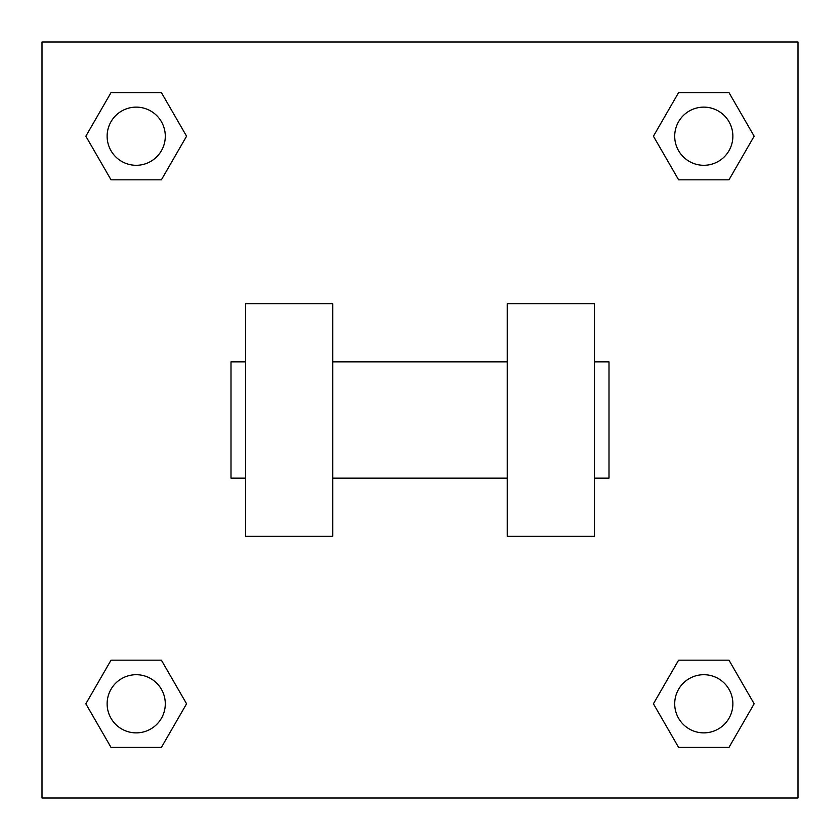 <?xml version="1.0" encoding="UTF-8"?>
<svg xmlns="http://www.w3.org/2000/svg" width="840" height="840" viewBox="0 0 840 840"><rect width="100%" height="100%" fill="white"/><g stroke="black" fill="none" stroke-linecap="round" stroke-linejoin="round"><path stroke-width="1.26" d="M186.575 136.206L161.396 179.823L111.027 179.823L85.848 136.206L111.027 92.589L161.396 92.589L186.575 136.206L161.396 179.823L147.2 179.823M147.2 660.177L161.396 660.177L186.575 703.794L161.396 747.411L111.027 747.411L85.848 703.794L111.027 660.177L161.396 660.177M692.8 179.823L678.605 179.823L653.425 136.206L678.605 92.589L728.973 92.589L754.152 136.206L728.973 179.823L678.605 179.823M653.425 703.794L678.605 660.177L728.973 660.177L754.152 703.794L728.973 747.411L678.605 747.411L653.425 703.794L678.605 660.177L692.8 660.177M678.605 660.177L728.973 660.177L678.605 660.177M728.973 747.411L678.605 747.411L728.973 747.411L754.152 703.794M732.869 703.794A29.075 29.075 0 0 0 689.251 678.605A29.075 29.075 0 0 0 689.251 728.973A29.075 29.075 0 0 0 732.869 703.794M161.396 747.411L111.027 747.411L161.396 747.411L186.575 703.794M165.291 703.794A29.075 29.075 0 0 0 121.674 678.605A29.075 29.075 0 0 0 121.674 728.973A29.075 29.075 0 0 0 165.291 703.794M678.605 92.589L728.973 92.589L678.605 92.589L653.425 136.206M732.869 136.206A29.075 29.075 0 0 0 689.251 111.027A29.075 29.075 0 0 0 689.251 161.396A29.075 29.075 0 0 0 732.869 136.206M111.027 92.589L161.396 92.589L111.027 92.589L85.848 136.206M161.396 179.823L111.027 179.823L161.396 179.823M165.291 136.206A29.075 29.075 0 0 0 121.674 111.027A29.075 29.075 0 0 0 121.674 161.396A29.075 29.075 0 0 0 165.291 136.206M798 42L798 798L42 798L42 42L798 42M85.848 703.794L111.027 660.177M754.152 136.206L728.973 179.823M507.234 303.692L507.234 536.308L594.457 536.308L594.457 303.692L507.234 303.692M332.766 536.308L332.766 303.692L245.543 303.692L245.543 536.308L332.766 536.308M594.457 478.149L609 478.149L609 361.851L594.457 361.851M245.543 361.851L231 361.851L231 478.149L245.543 478.149M507.234 361.851L332.766 361.851M507.234 478.149L332.766 478.149"/></g></svg>
